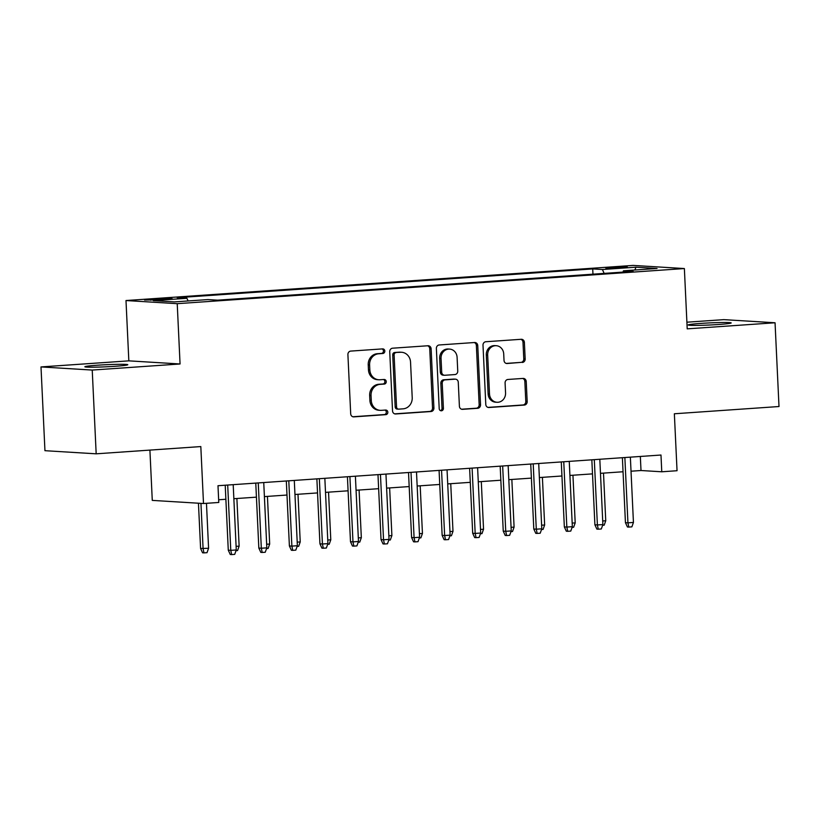 <?xml version="1.0" encoding="UTF-8"?>
<svg xmlns="http://www.w3.org/2000/svg" width="820" height="820" viewBox="0 0 820 820"><rect width="100%" height="100%" fill="white"/><g stroke="black" fill="none" stroke-linecap="round" stroke-linejoin="round"><path stroke-width="1.23" d="M384.816 351.042A2.306 2.101 93.5 0 0 382.612 348.889L350.745 351.093A3.3 3.003 93.5 0 0 347.905 354.588L350.693 413.782A3.3 3.003 93.5 0 0 353.851 416.867L385.707 414.664A2.306 2.101 93.5 0 0 385.748 410.051A2.306 2.101 93.5 0 0 385.492 410.051L381.372 410.338A10.547 9.604 93.5 0 1 380.234 410.348A10.547 9.604 93.5 0 1 371.276 400.478L371.05 395.547A10.547 9.604 93.5 0 1 380.142 384.365L384.272 384.078A2.306 2.101 93.5 0 0 384.303 379.476A2.306 2.101 93.5 0 0 384.057 379.476L379.926 379.762A10.547 9.604 93.5 0 1 378.789 379.762A10.547 9.604 93.5 0 1 369.84 369.902L369.605 364.972A10.547 9.604 93.5 0 1 378.707 353.779L382.827 353.492A2.306 2.101 93.5 0 0 384.816 351.042M378.789 379.762L377.405 379.68A10.547 9.604 93.5 0 1 368.457 369.82L368.221 364.88A10.547 9.604 93.5 0 1 377.323 353.697L381.443 353.41A2.306 2.101 93.5 0 0 382.048 348.93M352.866 416.755L384.324 414.571A2.306 2.101 93.5 0 0 384.928 410.092M380.234 410.348L378.85 410.256A10.547 9.604 93.5 0 1 369.892 400.396L369.666 395.465A10.547 9.604 93.5 0 1 378.758 384.272L382.889 383.996A2.306 2.101 93.5 0 0 383.493 379.516M700.854 323.408A21.494 1.056 -2.7 0 0 688.246 324.966A21.494 1.056 -2.7 0 0 718.576 324.494A21.494 1.056 -2.7 0 0 731.184 322.947A21.494 1.056 -2.7 0 0 700.854 323.408M97.467 365.207A21.494 1.056 -2.7 0 0 84.86 366.755A21.494 1.056 -2.7 0 0 115.189 366.284A21.494 1.056 -2.7 0 0 127.797 364.736A21.494 1.056 -2.7 0 0 97.467 365.207M612.161 267.32A10.742 0.523 -2.7 0 0 605.857 268.099A10.742 0.523 -2.7 0 0 621.027 267.863A10.742 0.523 -2.7 0 0 627.331 267.084A10.742 0.523 -2.7 0 0 612.161 267.32M522.319 362.471A3.3 3.003 93.5 0 0 525.169 358.976L524.38 342.37A3.3 3.003 93.5 0 0 521.233 339.285L485.84 341.735A3.3 3.003 93.5 0 0 483 345.24L485.788 404.424A3.3 3.003 93.5 0 0 488.945 407.509L524.328 405.059A3.3 3.003 93.5 0 0 527.178 401.564L526.225 381.505A3.3 3.003 93.5 0 0 523.078 378.42L507.928 379.465A3.3 3.003 93.5 0 0 505.089 382.971L505.561 392.913A8.815 8.026 93.5 0 1 497.002 402.271A8.815 8.026 93.5 0 1 489.509 394.02L487.674 355.06A8.815 8.026 93.5 0 1 496.233 345.702A8.815 8.026 93.5 0 1 503.716 353.943L504.023 360.441A3.3 3.003 93.5 0 0 507.18 363.516L520.936 362.389A3.3 3.003 93.5 0 0 523.785 358.893L522.996 342.288A3.3 3.003 93.5 0 0 520.833 339.316M92.23 370.066L180.062 363.977L128.832 360.851L41 366.929L92.23 370.066L96.176 453.819L200.818 446.572L203.503 503.521L218.776 502.465L217.987 485.717L660.981 455.028L661.771 471.787L677.043 470.721L674.358 413.772L779 406.525L775.054 322.772L723.824 319.636L686.904 322.198M180.062 363.977L177.222 303.677L684.372 268.55L687.211 328.851L775.054 322.772M431.125 348.828A3.3 3.003 93.5 0 0 427.968 345.753L392.585 348.203A3.3 3.003 93.5 0 0 389.736 351.698L392.534 410.892A3.3 3.003 93.5 0 0 395.681 413.967L431.074 411.517A3.3 3.003 93.5 0 0 433.913 408.022L431.125 348.828L429.741 348.746A3.3 3.003 93.5 0 0 427.568 345.773M439.212 344.974L474.595 342.514A3.3 3.003 93.5 0 1 477.752 345.599L480.54 404.793A3.3 3.003 93.5 0 1 477.701 408.288L462.552 409.334A3.3 3.003 93.5 0 1 459.405 406.259L458.267 382.253A3.3 3.003 93.5 0 0 455.12 379.168L445.075 379.865A3.3 3.003 93.5 0 0 442.226 383.36L443.405 408.35A2.306 2.101 93.5 0 1 441.17 410.799A2.306 2.101 93.5 0 1 439.202 408.647L436.373 348.469A3.3 3.003 93.5 0 1 439.212 344.974M96.176 453.819L44.946 450.692L41 366.929M159.254 299.833L172.087 298.613L167.311 298.408L144.566 300.058L159.254 299.833M177.222 303.677L125.993 300.54L633.143 265.413L684.372 268.55M592.962 274.177L592.716 268.919L177.222 297.701L186.909 298.295L188.108 300.95M592.716 268.919L602.403 269.513L636.012 267.187L657.056 268.478L623.456 270.805L633.143 271.389L217.648 300.171L207.952 299.577L174.352 301.904L153.299 300.622L186.909 298.295M149.906 450.098L152.274 500.395L203.503 503.521M128.832 360.851L125.993 300.54M631.021 471.203L641.004 470.516L661.771 471.787M218.653 499.769L225.879 499.267M233.854 498.714L256.434 497.156M264.409 496.602L286.979 495.034M294.964 494.48L317.535 492.922M325.509 492.369L348.09 490.801M356.064 490.247L378.635 488.689M386.609 488.136L409.19 486.567M417.165 486.014L439.735 484.456M447.72 483.902L470.29 482.334M478.265 481.791L500.846 480.223M508.82 479.669L531.391 478.111M539.365 477.558L561.946 475.989M569.92 475.436L592.491 473.878M600.476 473.324L623.046 471.756M640.338 456.463L641.004 470.516M623.456 270.805L622.964 272.096M604.155 273.398L602.403 269.513M636.012 267.187L634.844 270.016M394.697 413.854L429.68 411.435A3.3 3.003 93.5 0 0 432.529 407.94L429.741 348.746M396.101 352.579A2.306 2.101 93.5 0 0 394.102 355.019L396.552 406.976A2.306 2.101 93.5 0 0 398.766 409.139L403.112 408.832A10.547 9.604 93.5 0 0 412.214 397.649L410.543 362.132A10.547 9.604 93.5 0 0 401.585 352.272A10.547 9.604 93.5 0 0 400.447 352.272L394.717 352.487A2.306 2.101 93.5 0 0 392.718 354.937L394.102 355.019M398.52 409.139L397.126 409.057A2.306 2.101 93.5 0 1 395.168 406.894L392.718 354.937M401.585 352.272L400.201 352.18A10.547 9.604 93.5 0 0 399.063 352.19L400.447 352.272M394.717 352.487L399.063 352.19M461.568 409.221L476.317 408.206A3.3 3.003 93.5 0 0 479.157 404.711L476.369 345.517A3.3 3.003 93.5 0 0 474.206 342.545M455.469 379.168L454.085 379.086A3.3 3.003 93.5 0 0 453.737 379.086L443.681 379.783A3.3 3.003 93.5 0 0 440.842 383.278L442.021 408.268L443.405 408.35M440.483 410.635A2.306 2.101 93.5 0 0 442.021 408.268M457.099 357.335A8.815 8.026 93.5 0 0 449.616 349.094A8.815 8.026 93.5 0 0 441.047 358.453L441.703 372.178A3.3 3.003 93.5 0 0 444.85 375.263L454.895 374.566A3.3 3.003 93.5 0 0 457.744 371.07L457.099 357.335M449.616 349.094L448.232 349.012A8.815 8.026 93.5 0 0 439.663 358.371L441.047 358.453M444.501 375.263L443.118 375.181A3.3 3.003 93.5 0 1 440.319 372.095L439.663 358.371M506.196 363.414L520.936 362.389M496.233 345.702L494.849 345.62A8.815 8.026 93.5 0 0 486.291 354.968L487.674 355.06M497.002 402.271L495.608 402.189A8.815 8.026 93.5 0 1 488.125 393.938L486.291 354.968M487.961 407.396L522.945 404.977A3.3 3.003 93.5 0 0 525.794 401.472L524.841 381.413A3.3 3.003 93.5 0 0 522.678 378.45M208.577 548.272L207.009 552.68L203.954 552.885L202.571 552.803L200.592 548.498L208.577 548.272L206.466 503.316M203.954 552.885L203.083 548.652L200.951 503.367M200.592 548.498L198.45 503.213M225.213 485.214L228.278 550.189L230.779 550.343L227.693 485.04M236.273 549.964L234.704 554.371L231.65 554.586L230.779 550.343L236.273 549.964L233.198 484.661M231.65 554.586L230.266 554.494L228.278 550.189M236.109 546.366L239.132 546.151L236.888 498.509M239.132 546.151L237.564 550.558L236.027 550.671M266.654 544.244L269.688 544.039L267.433 496.387M269.688 544.039L268.109 548.447L266.572 548.549M297.209 542.133L300.233 541.928L297.988 494.275M300.233 541.928L298.664 546.325L297.127 546.438M327.754 540.021L330.788 539.806L328.543 492.154M330.788 539.806L329.22 544.213L327.672 544.316M255.768 483.103L258.833 548.078L261.324 548.231L258.249 482.929M266.828 547.852L265.249 552.249L262.195 552.465L261.324 548.231L266.828 547.852L263.743 482.549M262.195 552.465L260.811 552.383L258.833 548.078M286.323 480.981L289.388 545.956L291.879 546.11L288.794 480.807M297.373 545.73L295.805 550.138L292.75 550.353L291.879 546.11L297.373 545.73L294.298 480.428M292.75 550.353L291.366 550.261L289.388 545.956M316.868 478.87L319.933 543.845L322.424 543.998L319.349 478.695M327.928 543.619L326.36 548.026L323.305 548.231L322.424 543.998L327.928 543.619L324.843 478.316M323.305 548.231L321.922 548.149L319.933 543.845M347.424 476.748L350.488 541.733L352.979 541.876L349.904 476.584M358.483 541.497L356.905 545.905L353.851 546.12L352.979 541.876L358.483 541.497L355.398 476.194M353.851 546.12L352.467 546.038L350.488 541.733M358.309 537.899L361.333 537.694L359.088 490.042M361.333 537.694L359.765 542.102L358.227 542.204M377.979 474.636L381.034 539.611L383.534 539.765L380.449 474.462M389.029 539.386L387.46 543.793L384.406 543.998L383.534 539.765L389.029 539.386L385.953 474.083M384.406 543.998L383.022 543.916L381.034 539.611M388.864 535.788L391.888 535.573L389.643 487.92M391.888 535.573L390.32 539.98L388.782 540.093M408.524 472.515L411.589 537.5L414.079 537.653L411.005 472.351M419.584 537.264L418.015 541.672L414.951 541.887L414.079 537.653L419.584 537.264L416.498 471.961M414.951 541.887L413.567 541.805L411.589 537.5M419.409 533.666L422.443 533.461L420.188 485.809M422.443 533.461L420.865 537.869L419.327 537.971M439.079 470.403L442.144 535.378L444.635 535.532L441.549 470.229M450.129 535.153L448.56 539.56L445.506 539.765L444.635 535.532L450.129 535.153L447.054 469.85M445.506 539.765L444.122 539.683L442.144 535.378M449.965 531.555L452.988 531.339L450.744 483.687M452.988 531.339L451.42 535.747L449.883 535.86M469.624 468.281L472.689 533.266L475.18 533.42L472.105 468.117M480.684 533.031L479.116 537.438L476.061 537.653L475.18 533.42L480.684 533.031L477.609 467.738M476.061 537.653L474.678 537.572L472.689 533.266M480.51 529.433L483.544 529.228L481.299 481.576M483.544 529.228L481.976 533.635L480.428 533.738M500.179 466.17L503.244 531.145L505.735 531.298L502.66 465.996M511.239 530.919L509.661 535.327L506.606 535.542L505.735 531.298L511.239 530.919L508.154 465.616M506.606 535.542L505.222 535.45L503.244 531.145M511.065 527.322L514.089 527.106L511.844 479.464M514.089 527.106L512.52 531.514L510.983 531.626M530.735 464.058L533.799 529.033L536.29 529.187L533.205 463.884M541.784 528.808L540.216 533.205L537.161 533.42L536.29 529.187L541.784 528.808L538.709 463.505M537.161 533.42L535.778 533.338L533.799 529.033M541.62 525.2L544.644 524.995L542.399 477.342M544.644 524.995L543.076 529.402L541.538 529.505M561.28 461.937L564.345 526.911L566.835 527.065L563.76 461.762M572.339 526.686L570.771 531.093L567.707 531.309L566.835 527.065L572.339 526.686L569.254 461.383M567.707 531.309L566.323 531.216L564.345 526.911M572.165 523.088L575.199 522.883L572.944 475.231M575.199 522.883L573.621 527.28L572.083 527.393M591.835 459.825L594.9 524.8L597.39 524.954L594.305 459.651M602.884 524.574L601.316 528.982L598.262 529.187L597.39 524.954L602.884 524.574L599.809 459.272M598.262 529.187L596.878 529.105L594.9 524.8M602.72 520.977L605.744 520.761L603.499 473.109M605.744 520.761L604.176 525.169L602.639 525.271M622.38 457.703L625.445 522.688L627.935 522.832L624.861 457.539M633.44 522.453L631.871 526.86L628.817 527.076L627.935 522.832L633.44 522.453L630.365 457.15M628.817 527.076L627.433 526.993L625.445 522.688M150.716 300.233L150.675 299.3M157.44 299.946L157.389 298.839M377.323 353.697L378.707 353.779M368.221 364.88L369.605 364.972M368.457 369.82L369.84 369.902M382.889 383.996L384.272 384.078M378.758 384.272L380.142 384.365M369.666 395.465L371.05 395.547M369.892 400.396L371.276 400.478M384.324 414.571L385.707 414.664M353.143 416.827L353.851 416.867M381.443 353.41L382.827 353.492M432.529 407.94L433.913 408.022M429.68 411.435L431.074 411.517M394.973 413.926L395.681 413.967M395.168 406.894L396.552 406.976M476.369 345.517L477.752 345.599M479.157 404.711L480.54 404.793M476.317 408.206L477.701 408.288M461.844 409.293L462.552 409.334M453.737 379.086L455.12 379.168M443.681 379.783L445.075 379.865M440.842 383.278L442.226 383.36M440.319 372.095L441.703 372.178M506.473 363.475L507.18 363.516M488.125 393.938L489.509 394.02M524.841 381.413L526.225 381.505M525.794 401.472L527.178 401.564M522.945 404.977L524.328 405.059M488.238 407.468L488.945 407.509M522.996 342.288L524.38 342.37M523.785 358.893L525.169 358.976"/></g></svg>
